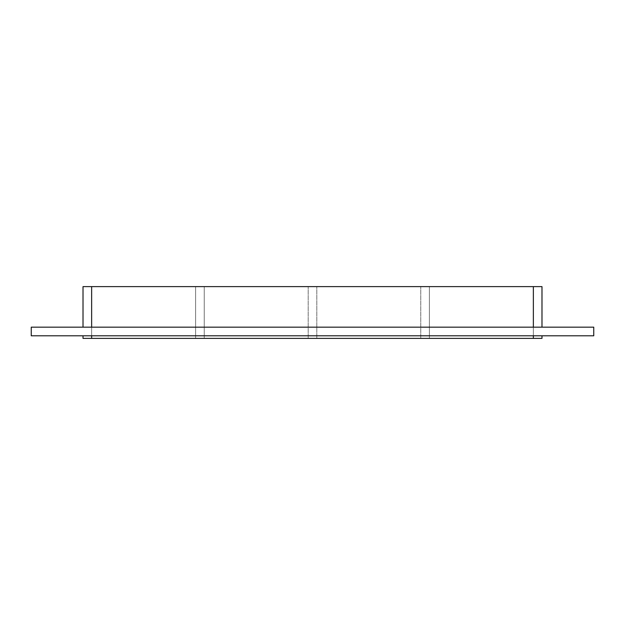 <?xml version="1.0" encoding="UTF-8"?>
<svg xmlns="http://www.w3.org/2000/svg" width="625" height="625" viewBox="0 0 625 625"><rect width="100%" height="100%" fill="white"/><g stroke="black" fill="none" stroke-linecap="round" stroke-linejoin="round"><path stroke-width="0.47" stroke-dasharray="3.12 2.34" d="M533.359 327.164L91.641 327.164L541.984 327.164L533.359 327.164L533.359 286.617L533.359 338.383L533.359 286.617L429.398 286.617L533.359 286.617L429.398 286.617L429.398 338.383L429.398 286.617L533.359 286.617L533.359 338.383L533.359 286.617L533.359 338.383L429.398 338.383L429.398 286.617L533.359 286.617L429.398 286.617L429.398 338.383L533.359 338.383L533.359 286.617L91.641 286.617L195.602 286.617L195.602 338.383L195.602 286.617L91.641 286.617L91.641 338.383L91.641 286.617L195.602 286.617L195.602 338.383L91.641 338.383L195.602 338.383L91.641 338.383L91.641 286.617L195.602 286.617L195.602 338.383L83.016 338.383L83.016 335.797L91.641 335.797L83.016 335.797M308.188 338.383L308.188 286.617L204.227 286.617L204.227 338.383L204.227 286.617L308.188 286.617L308.188 338.383L204.227 338.383L308.188 338.383L308.188 286.617L308.188 338.383L308.188 286.617L204.227 286.617L308.188 286.617L204.227 286.617L308.188 286.617L308.188 338.383L204.227 338.383L204.227 286.617L204.227 338.383L308.188 338.383M420.773 338.383L420.773 286.617L316.812 286.617L316.812 338.383L316.812 286.617L420.773 286.617L420.773 338.383L316.812 338.383L420.773 338.383L420.773 286.617L420.773 338.383L420.773 286.617L316.812 286.617L420.773 286.617L316.812 286.617L420.773 286.617L420.773 338.383L316.812 338.383L316.812 286.617L316.812 338.383L316.812 286.617L316.812 338.383L420.773 338.383M533.359 286.617L541.984 286.617L541.984 327.164M83.016 327.164L91.641 327.164L83.016 327.164L83.016 286.617L91.641 286.617L91.641 338.383L533.359 338.383L429.398 338.383L429.398 286.617L429.398 338.383L533.359 338.383L429.398 338.383L533.359 338.383L533.359 335.797L91.641 335.797L533.359 335.797M91.641 335.797L91.641 338.383L195.602 338.383L195.602 286.617L91.641 286.617L91.641 327.164M195.602 286.617L91.641 286.617L91.641 338.383L195.602 338.383L195.602 286.617M541.984 335.797L541.984 338.383L533.359 338.383M204.227 286.617L204.227 338.383L204.227 286.617M91.641 338.383L91.641 286.617M593.75 327.164L31.25 327.164L31.25 335.797L593.75 335.797L593.75 327.164"/><path stroke-width="0.94" d="M91.641 327.164L91.641 286.617L83.016 286.617L83.016 327.164M91.641 286.617L533.359 286.617L533.359 327.164M541.984 327.164L541.984 286.617L533.359 286.617M533.359 335.797L533.359 338.383L541.984 338.383L541.984 335.797M533.359 338.383L91.641 338.383L91.641 335.797M83.016 335.797L83.016 338.383L91.641 338.383M31.25 327.164L593.75 327.164L593.75 335.797L31.25 335.797L31.25 327.164"/></g></svg>
